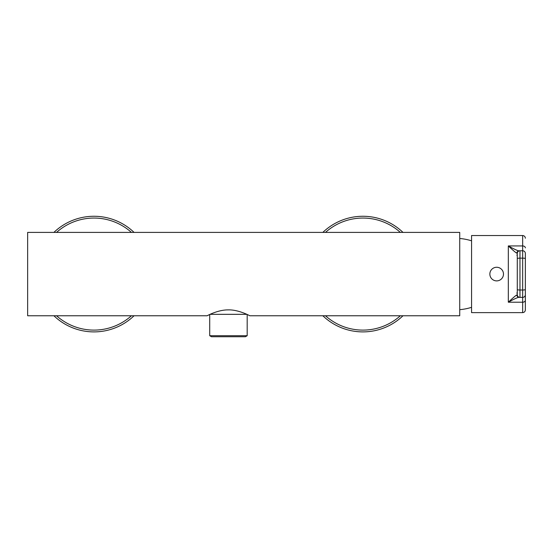 <?xml version="1.0" encoding="UTF-8"?>
<svg xmlns="http://www.w3.org/2000/svg" width="553" height="553" viewBox="0 0 553 553"><rect width="100%" height="100%" fill="white"/><g stroke="black" fill="none" stroke-linecap="round" stroke-linejoin="round"><path stroke-width="0.83" d="M27.65 232.398L27.65 315.763L207.119 315.763C206.262 316.219 217.543 309.818 227.967 309.894C238.606 309.445 250.689 316.219 249.783 315.763L459.73 315.763L459.73 232.398L27.65 232.398M247.184 314.498L247.184 335.706L209.718 335.706L209.718 314.498L207.119 315.763M246.825 314.332L210.078 314.332M209.718 335.706L211.509 336.742L245.394 336.742L247.184 335.706M402.985 232.398A57.823 57.823 0 0 0 322.848 232.398M322.848 315.763A57.823 57.823 0 0 0 402.985 315.763M459.73 309.666A53.786 53.786 0 0 0 471.564 307.33M459.73 238.488A53.786 53.786 0 0 1 471.564 240.832M516.806 253.053A2.689 2.578 90 0 1 519.35 250.772L519.35 250.772C518.659 251.235 514.981 249.624 508.318 245.933L522.661 245.933L522.661 235.53L471.564 235.53L471.564 312.625L522.661 312.625C524.292 312.466 525.191 311.567 525.35 309.936L525.35 253.461A2.689 2.689 0 0 0 522.661 250.772L522.661 297.39L519.35 297.39C518.659 296.92 514.981 298.537 508.318 302.221L508.318 245.933C513.792 251.062 516.62 253.433 516.806 253.053L517.283 253.461L517.283 294.701L516.806 295.108C516.62 294.728 513.792 297.099 508.318 302.221L522.661 302.221L522.661 312.625M519.537 250.772L522.661 250.772A2.689 2.689 0 0 1 525.35 253.461L525.35 289.537A2.689 0.477 180 0 1 522.661 290.014L519.972 290.014L519.972 297.39L519.35 297.39A2.689 2.578 -90 0 1 516.806 295.108M525.35 289.537L525.35 309.936M525.35 294.701A2.689 2.689 0 0 1 522.661 297.39A2.689 2.689 0 0 0 525.35 294.701A2.689 2.689 0 0 1 522.661 297.39L519.35 297.39L522.661 297.39L522.661 302.221A2.689 1.963 180 0 0 525.35 300.258M519.35 297.39L519.972 297.39A2.689 2.689 90 0 1 517.283 294.701L517.283 253.461L517.283 294.701A2.689 2.689 0 0 0 519.972 297.39A2.689 2.689 0 0 1 517.283 294.701M517.283 253.461A2.689 2.689 0 0 1 519.972 250.772A2.689 2.689 0 0 0 517.283 253.461A2.689 2.689 0 0 1 519.972 250.772L522.661 250.772L522.661 245.933A2.689 1.963 180 0 1 525.35 247.896M489.854 274.081A6.816 6.816 0 0 1 496.663 267.265A6.816 6.816 0 0 1 503.479 274.081A6.816 6.816 0 0 1 496.663 280.889A6.816 6.816 0 0 1 489.854 274.081M516.806 293.076A0.899 0.899 0 0 0 517.283 292.288L517.283 266.733M517.283 259.44L517.283 251.857L517.283 259.44M134.054 232.398A57.823 57.823 0 0 0 53.918 232.398M53.918 315.763A57.823 57.823 0 0 0 134.054 315.763M400.351 232.398A56.026 56.026 0 0 0 325.482 232.398M325.482 315.763A56.026 56.026 0 0 0 400.351 315.763M519.35 250.772L522.661 250.772A2.689 2.689 0 0 1 525.35 253.461M525.35 258.624A2.689 0.477 180 0 0 522.661 258.14L519.972 258.14A2.689 0.477 180 0 0 517.283 258.624M519.972 250.772L519.972 290.014A2.689 0.477 180 0 1 517.283 289.537M131.42 232.398A56.026 56.026 0 0 0 56.551 232.398M56.551 315.763A56.026 56.026 0 0 0 131.42 315.763M522.661 235.53C524.292 235.696 525.191 236.587 525.35 238.225M519.972 297.39L519.433 297.334M517.283 255.873A0.899 0.899 0 0 0 516.806 255.078"/></g></svg>
